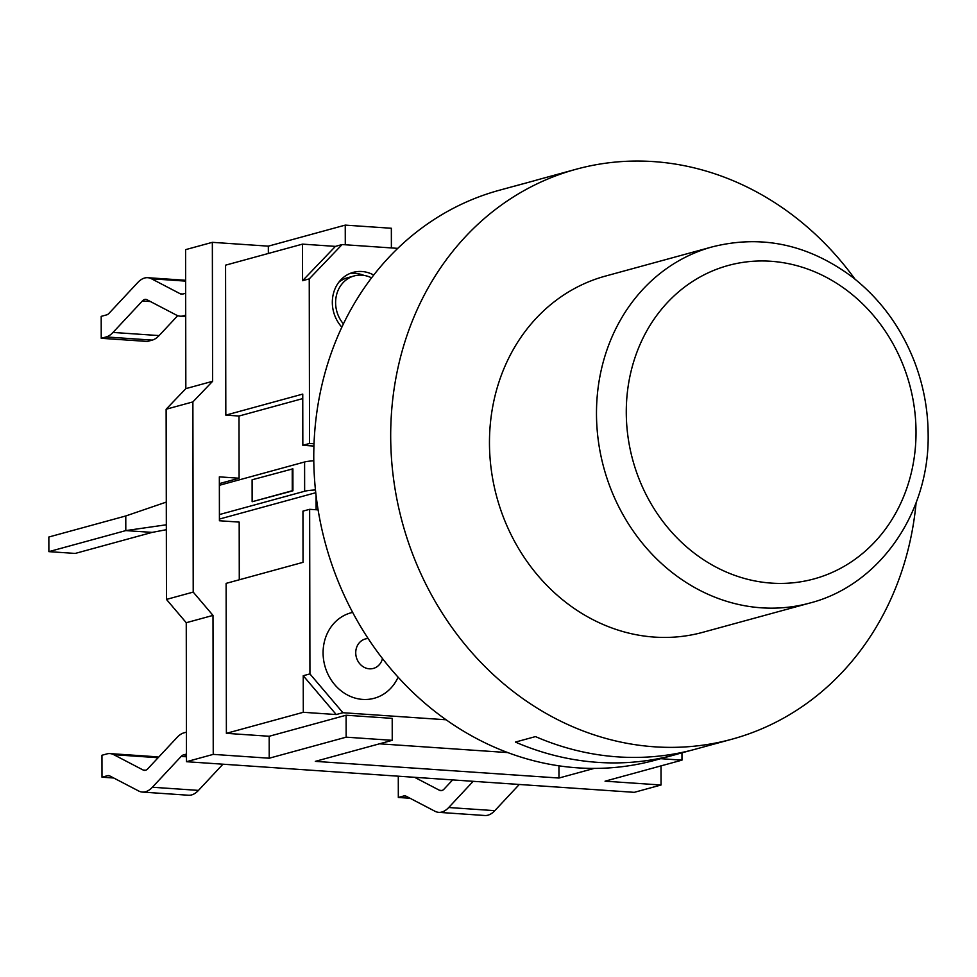 <?xml version="1.0" encoding="UTF-8"?>
<svg xmlns="http://www.w3.org/2000/svg" width="977" height="977" viewBox="0 0 977 977"><rect width="100%" height="100%" fill="white"/><g stroke="black" fill="none" stroke-linecap="round" stroke-linejoin="round"><path stroke-width="1.47" d="M712.404 246.839L605.386 276.1A184.641 163.037 74.7 0 0 491.346 470.267A184.641 163.037 74.7 0 0 654.407 637.089A184.641 163.037 74.7 0 0 702.805 632.314L809.835 603.041C878.738 585.467 929.396 513.609 928.15 434.814C928.052 409.412 923.387 384.779 914.167 360.916C900.635 326.684 879.959 298.681 852.139 276.906C808.467 244.47 761.889 234.443 712.404 246.839A184.641 163.037 74.7 0 0 598.364 440.993A184.641 163.037 74.7 0 0 761.437 607.816A184.641 163.037 74.7 0 0 809.835 603.041M690.348 750.519L680.029 753.34A295.433 260.847 -105.3 0 1 675.18 754.732A295.433 260.847 -105.3 0 1 597.741 762.365A295.433 260.847 -105.3 0 1 515.404 742.08L535.469 736.597A295.433 260.847 74.7 0 0 617.818 756.882A295.433 260.847 74.7 0 0 695.245 749.237L732.029 739.174A295.433 260.847 74.7 0 0 916.108 502.691M854.973 279.129A295.433 260.847 74.7 0 0 576.149 169.241L539.365 179.304A295.433 260.847 74.7 0 0 534.504 180.696L514.439 186.18A295.433 260.847 -105.3 0 1 519.3 184.8A295.433 260.847 -105.3 0 1 524.185 183.517M519.3 184.8L499.223 190.283A295.433 260.847 74.7 0 0 316.768 500.932A295.433 260.847 74.7 0 0 577.676 767.849A295.433 260.847 74.7 0 0 655.103 760.216L675.18 754.732M576.149 169.241A295.433 260.847 74.7 0 0 393.694 479.89A295.433 260.847 74.7 0 0 654.602 746.819A295.433 260.847 74.7 0 0 732.029 739.174M166.285 502.093L125.777 515.966L125.801 530.596L152.143 532.392L166.334 529.705M125.777 515.966L48.85 537.008L48.874 551.639L125.801 530.596L166.322 524.783M292.233 468.801L292.27 490.747L252.139 501.726L252.103 479.78L292.892 468.85L292.929 490.796L292.27 490.747M292.929 490.796L252.139 501.726M313.788 460.79A18.465 2.552 179.9 0 0 304.592 461.987L219.361 485.3M219.41 514.561L304.641 491.248A18.465 2.552 -0.1 0 1 315.461 489.953M315.754 492.713L219.422 519.068M48.874 551.639L75.217 553.434L152.143 532.392M446.098 719.78L342.915 712.721L309.929 673.898L309.648 509.31L318.099 509.884M314.02 443.778L309.526 443.473L309.245 278.885L342.097 244.555L397.773 248.366M341.852 327.185A33.23 29.347 -105.3 0 1 333.059 295.115A33.23 29.347 -105.3 0 1 353.185 272.363A33.23 29.347 -105.3 0 1 361.905 271.508A33.23 29.347 -105.3 0 1 373.727 275.05M309.648 509.31L302.955 511.13L303.041 562.337L226.114 583.379L226.383 733.336L303.31 712.294L303.236 675.73L309.929 673.898M239.28 579.776L239.182 522.097L219.422 520.753L219.349 476.861L239.096 478.217L238.999 416.031L225.821 415.127L302.748 394.097L302.833 445.304L313.935 446.062M342.097 244.555L335.416 246.387L302.552 280.704L309.245 278.885M342.915 712.721L336.235 714.553L303.236 675.73M363.933 275.392A33.23 29.347 74.7 0 0 355.213 273.34A33.23 29.347 74.7 0 0 349.913 273.511M392.204 718.376L346.102 715.225L346.151 737.171L392.241 740.322L392.204 718.376M302.833 445.304L309.526 443.473M338.799 282.268A29.542 26.086 -105.3 0 1 347.482 277.761L354.162 275.929A29.542 26.086 -105.3 0 1 361.905 275.172A29.542 26.086 -105.3 0 1 371.565 277.859M691.118 750.324L681.97 752.827L681.983 760.143L660.696 758.689M336.235 714.553L303.31 712.294M316.121 509.75L316.096 495.681M302.552 280.704L302.491 244.128L335.416 246.387M345.284 244.775L345.247 225.113L391.35 228.264L391.386 247.926M152.253 340.106A44.319 19.882 -86.1 0 0 159.104 335.587L113.002 332.436A44.319 19.882 93.9 0 1 106.151 336.955L152.253 340.106L147.332 341.449L101.229 338.298L101.193 316.365L106.701 314.863A14.777 6.631 -86.1 0 0 108.984 313.361L137.769 282.536A44.319 19.882 93.9 0 1 147.722 277.7A44.319 19.882 93.9 0 1 151.496 278.787L185.654 281.12M182.931 294.016L180.354 293.833A14.777 6.631 -86.1 0 0 181.612 294.199A14.777 6.631 -86.1 0 0 182.638 294.089L185.667 293.259M180.354 293.833L151.496 278.787M414.578 777.301L439.528 790.308A14.777 6.631 -86.1 0 0 440.786 790.674A14.777 6.631 -86.1 0 0 444.108 789.062L452.656 779.902M145.744 770.218L143.204 770.047A14.777 6.631 -86.1 0 0 144.449 770.401A14.777 6.631 -86.1 0 0 147.771 768.789L177.142 737.342A44.319 19.882 93.9 0 1 183.994 732.823L186.436 732.152M143.204 770.047L113.747 754.684L158.115 757.725M185.715 316.035L183.273 315.864A44.319 19.882 93.9 0 1 180.171 316.182A44.319 19.882 93.9 0 1 176.41 315.095L146.953 299.731A14.777 6.631 -86.1 0 0 145.695 299.377A14.777 6.631 -86.1 0 0 142.373 300.989L150.409 301.539M473.186 781.307L448.712 807.515A44.319 19.882 93.9 0 1 438.758 812.351A44.319 19.882 93.9 0 1 434.985 811.264L406.127 796.218A14.777 6.631 -86.1 0 0 404.869 795.852A14.777 6.631 -86.1 0 0 403.843 795.962L398.323 797.464L410.071 798.27M222.939 764.197L198.478 790.393L152.375 787.242A44.319 19.882 93.9 0 1 142.422 792.078A44.319 19.882 93.9 0 1 138.661 790.991L109.803 775.946A14.777 6.631 -86.1 0 0 108.545 775.579A14.777 6.631 -86.1 0 0 107.507 775.689L109.546 775.823M186.473 755.123L183.444 754.916A14.777 6.631 -86.1 0 0 181.16 756.43L186.485 756.784M152.375 787.242L181.16 756.43M101.229 338.298L106.151 336.955M113.002 332.436L142.373 300.989M183.273 315.864L185.715 315.192M113.735 777.997L101.999 777.191L101.962 755.258L106.884 753.914A44.319 19.882 93.9 0 1 109.986 753.597A44.319 19.882 93.9 0 1 113.747 754.684M158.543 757.273A44.319 19.882 -86.1 0 0 156.076 756.748L109.986 753.597M101.999 777.191L107.507 775.689M183.444 754.916L186.473 754.085M438.758 812.351L484.848 815.502A44.319 19.882 -86.1 0 0 494.802 810.666L519.275 784.47M142.422 792.078L188.524 795.241A44.319 19.882 -86.1 0 0 198.478 790.393M343.415 323.9A29.542 26.086 -105.3 0 1 354.162 275.929M177.716 315.669L159.104 335.587M661.002 765.883L661.038 785.007L634.281 792.335L186.485 761.706L186.253 622.715L166.456 599.414L166.127 409.229L185.838 388.626L185.593 249.648L212.351 242.333L268.321 246.155L345.247 225.113M398.323 797.464L398.286 776.19M239.096 478.217L219.361 483.615M661.038 785.007L605.056 781.185L681.983 760.143M225.821 415.127L225.565 265.17L302.491 244.128M268.345 253.47L268.321 246.155M594.15 768.411L558.966 778.034L558.942 765.834M507.771 752.583L379.491 743.815M558.966 778.034L315.315 761.364L392.241 740.322M346.151 737.171L269.225 758.213L269.188 736.267L346.102 715.225M269.188 736.267L226.383 733.336M238.999 416.031L302.76 398.592M269.225 758.213L213.242 754.378L212.998 615.4L193.214 592.099L192.884 401.913L212.595 381.311L212.351 242.333M186.485 761.706L213.242 754.378M186.253 622.715L212.998 615.4M166.456 599.414L193.214 592.099M166.127 409.229L192.884 401.913M185.838 388.626L212.595 381.311M352.648 612.408A44.283 39.104 74.7 0 0 323.411 658.388A44.283 39.104 74.7 0 0 362.65 699.41A44.283 39.104 74.7 0 0 398.103 677.183M916.023 432.103A162.487 143.472 -105.3 0 1 698.958 556.609A162.487 143.472 -105.3 0 1 698.47 277.871A162.487 143.472 -105.3 0 1 916.023 432.103M304.592 461.987L304.641 491.248M442.08 790.491L439.528 790.308M403.843 795.962L405.882 796.096M494.802 810.666L448.712 807.515M368.158 638.555A15.266 13.483 74.7 0 0 355.738 652.294A15.266 13.483 74.7 0 0 367.352 668.512A15.266 13.483 74.7 0 0 382.483 658.596M185.715 316.56L180.171 316.182M185.654 280.289L147.722 277.7"/></g></svg>
